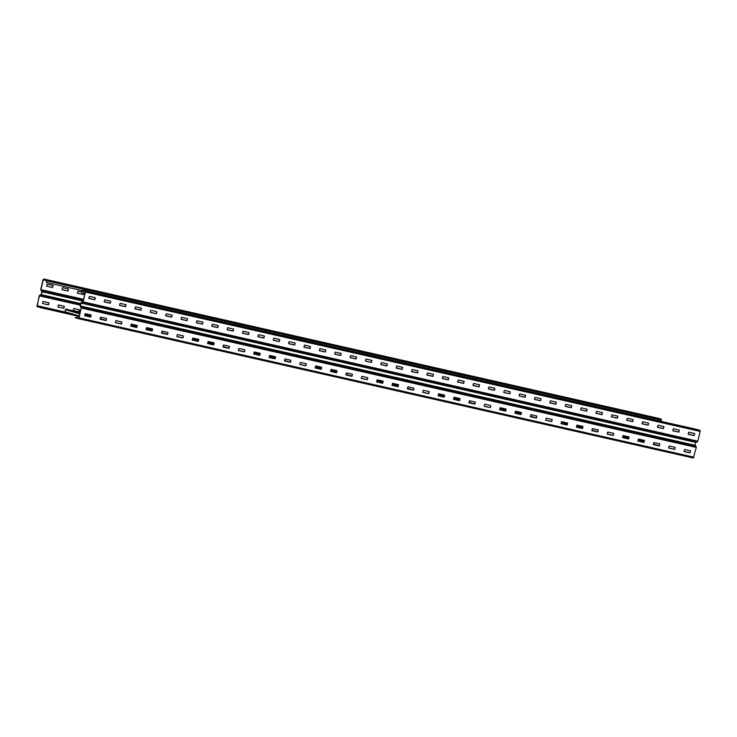 <?xml version="1.0" encoding="UTF-8"?>
<svg xmlns="http://www.w3.org/2000/svg" width="737" height="737" viewBox="0 0 737 737"><rect width="100%" height="100%" fill="white"/><g stroke="black" fill="none" stroke-linecap="round" stroke-linejoin="round"><path stroke-width="1.11" d="M697.091 429.505L82.341 290.185L697.091 429.505L699.947 430.334L700.15 431.385L697.801 441.187L695.811 442.393L695.111 445.277L696.299 447.405L693.305 458.009L78.583 318.697L75.285 317.739L75.395 317.279L78.905 318.071M693.314 458.009L78.583 318.697L81.42 307.071L79.006 317.831L75.395 317.279M690.145 452.822L683.991 451.431L684.572 449.487L690.514 450.841L690.145 452.822L690.339 450.795M674.77 449.34L668.625 447.939L669.196 446.005L675.138 447.35L674.77 449.34L674.972 447.313M653.332 444.595L659.274 445.949L653.258 444.457L653.83 442.522L659.772 443.867L659.403 445.857L659.606 443.831M644.037 442.375L637.892 440.975L638.463 439.04L644.405 440.385L644.037 442.375L644.239 440.348M628.67 438.893L622.525 437.492L623.097 435.558L629.039 436.903L628.67 438.893L628.873 436.866M613.304 435.401L607.15 434.01L607.73 432.075L613.672 433.42L613.304 435.401L613.497 433.384M597.928 431.919L591.783 430.528L592.355 428.593L598.297 429.938L597.928 431.919L598.131 429.901M582.562 428.437L576.417 427.045L576.988 425.111L582.93 426.456L582.562 428.437L582.764 426.419M567.195 424.954L561.05 423.563L561.622 421.628L567.564 422.974L567.195 424.954L567.398 422.937M551.829 421.472L545.675 420.081L546.255 418.146L552.197 419.491L551.829 421.472L552.022 419.454M536.462 417.99L530.308 416.598L530.88 414.664L536.831 416.009L536.462 417.99L536.656 415.972M521.087 414.507L514.942 413.116L515.513 411.182L521.455 412.527L521.087 414.507L521.289 412.49M505.72 411.025L499.575 409.634L500.147 407.699L506.089 409.044L505.72 411.025L505.923 409.007M484.283 406.29L490.225 407.635L484.209 406.151L484.78 404.208L490.722 405.562L490.354 407.543L490.556 405.525M474.987 404.06L468.833 402.669L469.414 400.725L475.356 402.08L474.987 404.06L475.181 402.034M459.621 400.578L453.467 399.187L454.038 397.243L459.98 398.597L459.621 400.578L459.814 398.551M444.245 397.096L438.1 395.705L438.672 393.761L444.614 395.106L444.245 397.096L444.448 395.069M428.879 393.613L422.734 392.213L423.305 390.278L429.247 391.623L428.879 393.613L429.081 391.587M413.512 390.131L407.368 388.731L407.939 386.796L413.881 388.141L413.512 390.131L413.715 388.104M398.146 386.649L391.992 385.248L392.572 383.314L398.514 384.659L398.146 386.649L398.339 384.622M382.77 383.157L376.625 381.766L377.197 379.831L383.139 381.176L382.77 383.157L382.973 381.14M367.404 379.675L361.259 378.284L361.83 376.349L367.772 377.694L367.404 379.675L367.606 377.657M352.037 376.192L345.893 374.801L346.464 372.867L352.406 374.212L352.037 376.192L352.24 374.175M336.671 372.71L330.526 371.319L331.097 369.384L337.039 370.729L336.671 372.71L336.873 370.693M321.304 369.228L315.15 367.837L315.731 365.902L321.673 367.247L321.304 369.228L321.498 367.21M305.929 365.745L299.784 364.354L300.355 362.42L306.297 363.765L305.929 365.745L306.131 363.728M290.562 362.263L284.418 360.872L284.989 358.937L290.931 360.282L290.562 362.263L290.765 360.246M269.116 357.528L269.622 355.455L275.574 356.8L275.196 358.781L275.398 356.763M275.196 358.781L269.125 357.528M259.829 355.298L253.685 353.907L254.256 351.964L260.198 353.318L259.829 355.298L260.032 353.281M244.463 351.816L238.309 350.425L238.889 348.481L244.831 349.835L244.463 351.816L244.656 349.789M229.087 348.334L222.942 346.943L223.514 344.999L229.465 346.353L229.087 348.334L229.29 346.307M213.721 344.852L207.576 343.46L208.147 341.517L214.089 342.862L213.721 344.852L213.923 342.825M198.354 341.369L192.21 339.969L192.781 338.034L198.723 339.379L198.354 341.369L198.557 339.342M182.988 337.887L176.834 336.487L177.414 334.552L183.356 335.897L182.988 337.887L183.181 335.86M167.621 334.405L161.467 333.004L162.039 331.07L167.99 332.415L167.621 334.405L167.815 332.378M152.246 330.913L146.101 329.522L146.672 327.587L152.614 328.932L152.246 330.913L152.448 328.895M136.879 327.431L130.735 326.04L131.306 324.105L137.248 325.45L136.879 327.431L137.082 325.413M121.513 323.948L115.368 322.557L115.939 320.623L121.881 321.968L121.513 323.948L121.716 321.931M100.075 319.213L106.017 320.558L99.992 319.075L100.573 317.14L106.515 318.485L106.146 320.466L106.34 318.448M90.78 316.984L84.626 315.593L85.197 313.658L91.139 315.003L90.78 316.984L90.973 314.966M700.15 431.385L85.418 292.064L83.06 301.866L85.206 291.999L82.24 290.654L81.531 292.663L84.866 293.418M694.291 435.53L688.146 434.13L688.717 432.195L694.659 433.54L694.291 435.53L694.494 433.503M678.924 432.039L672.78 430.648L673.351 428.713L679.293 430.058L678.924 432.039L679.127 430.021M663.558 428.556L657.413 427.165L657.984 425.231L663.926 426.576L663.558 428.556L663.761 426.539M648.192 425.074L642.038 423.683L642.618 421.748L648.56 423.093L648.192 425.074L648.385 423.056M632.816 421.592L626.671 420.201L627.242 418.266L633.184 419.611L632.816 421.592L633.019 419.574M617.449 418.109L611.305 416.718L611.876 414.784L617.818 416.129L617.449 418.109L617.652 416.092M602.083 414.627L595.938 413.236L596.509 411.301L602.451 412.646L602.083 414.627L602.286 412.609M580.636 409.892L581.143 407.819L587.085 409.164L586.716 411.145L586.919 409.127M586.716 411.145L580.645 409.892M571.35 407.662L565.196 406.271L565.776 404.337L571.719 405.682L571.35 407.662L571.543 405.645M555.974 404.18L549.83 402.789L550.401 400.845L556.343 402.199L555.974 404.18L556.177 402.153M540.608 400.698L534.463 399.307L535.034 397.363L540.986 398.717L540.608 400.698L540.811 398.671M525.241 397.215L519.097 395.824L519.668 393.88L525.61 395.235L525.241 397.215L525.444 395.189M503.795 392.471L504.301 390.398L510.244 391.743L509.875 393.733L510.078 391.706M509.875 393.733L503.804 392.48M494.509 390.251L488.355 388.85L488.935 386.916L494.877 388.261L494.509 390.251L494.702 388.224M479.133 386.768L472.988 385.368L473.559 383.433L479.501 384.778L479.133 386.768L479.336 384.742M463.766 383.286L457.622 381.886L458.193 379.951L464.135 381.296L463.766 383.286L463.969 381.259M448.4 379.795L442.255 378.403L442.826 376.469L448.769 377.814L448.4 379.795L448.603 377.777M433.034 376.312L426.889 374.921L427.46 372.986L433.402 374.332L433.034 376.312L433.227 374.295M417.667 372.83L411.513 371.439L412.094 369.504L418.036 370.849L417.667 372.83L417.861 370.812M402.291 369.348L396.147 367.956L396.718 366.022L402.66 367.367L402.291 369.348L402.494 367.33M386.925 365.865L380.78 364.474L381.351 362.54L387.293 363.885L386.925 365.865L387.128 363.848M365.478 361.13L365.985 359.057L371.927 360.402L371.559 362.383L371.761 360.365M371.559 362.383L365.488 361.13M356.192 358.901L350.038 357.509L350.619 355.575L356.561 356.92L356.192 358.901L356.386 356.883M340.826 355.418L334.672 354.027L335.243 352.093L341.194 353.438L340.826 355.418L341.019 353.401M325.45 351.936L319.305 350.545L319.876 348.601L325.828 349.955L325.45 351.936L325.653 349.918M310.084 348.454L303.939 347.063L304.51 345.119L310.452 346.473L310.084 348.454L310.286 346.427M294.717 344.971L288.572 343.58L289.144 341.636L295.086 342.991L294.717 344.971L294.92 342.945M279.351 341.489L273.197 340.098L273.777 338.154L279.719 339.499L279.351 341.489L279.544 339.462M263.984 338.007L257.83 336.606L258.401 334.672L264.343 336.017L263.984 338.007L264.178 335.98M248.609 334.524L242.464 333.124L243.035 331.189L248.977 332.534L248.609 334.524L248.811 332.498M233.242 331.042L227.097 329.642L227.669 327.707L233.611 329.052L233.242 331.042L233.445 329.015M217.876 327.55L211.731 326.159L212.302 324.225L218.244 325.57L217.876 327.55L218.078 325.533M196.438 322.815L202.38 324.16L196.355 322.677L196.936 320.742L202.878 322.087L202.509 324.068L202.703 322.051M187.134 320.586L180.989 319.195L181.56 317.26L187.502 318.605L187.134 320.586L187.336 318.568M171.767 317.103L165.622 315.712L166.194 313.778L172.136 315.123L171.767 317.103L171.97 315.086M150.33 312.368L156.272 313.713L150.256 312.23L150.827 310.295L156.778 311.64L156.401 313.621L156.603 311.604M141.034 310.139L134.889 308.748L135.461 306.813L141.403 308.158L141.034 310.139L141.237 308.121M125.668 306.656L119.514 305.265L120.094 303.331L126.036 304.676L125.668 306.656L125.861 304.639M110.292 303.174L104.147 301.783L104.718 299.848L110.67 301.193L110.292 303.174L110.495 301.157M94.926 299.692L88.781 298.301L89.352 296.357L95.294 297.711L94.926 299.692L95.128 297.674M693.95 435.558L688.174 434.25M678.584 432.075L672.807 430.767M663.217 428.593L657.441 427.285M647.851 425.111L642.074 423.803M632.475 421.628L626.736 420.339M617.109 418.146L611.332 416.829M601.742 414.655L595.966 413.346M586.376 411.172L580.599 409.864M571.009 407.69L565.233 406.382M555.634 404.208L549.866 402.899M540.267 400.725L534.491 399.417M524.901 397.243L519.124 395.935M509.534 393.761L503.758 392.452M494.168 390.278L488.391 388.97M478.792 386.796L473.025 385.488M463.426 383.314L457.649 382.006M448.059 379.831L442.283 378.523M432.693 376.349L426.916 375.041M417.317 372.867L411.55 371.559M401.951 369.384L396.174 368.076M386.584 365.902L380.808 364.585M371.218 362.411L365.441 361.102M355.851 358.928L350.075 357.62M340.476 355.446L334.709 354.138M325.109 351.964L319.379 350.683M309.743 348.481L303.966 347.173M294.376 344.999L288.6 343.691M279.01 341.517L273.28 340.236M263.634 338.034L257.867 336.726M248.268 334.552L242.491 333.244M232.901 331.07L227.125 329.761M217.535 327.587L211.759 326.279M186.793 320.623L181.026 319.314M171.426 317.14L165.65 315.832M140.693 310.166L134.917 308.858M125.327 306.684L119.551 305.376M109.951 303.202L104.221 301.921M94.585 299.719L88.809 298.411M689.804 452.85L684.028 451.541M674.429 449.367L668.662 448.059M643.696 442.403L637.92 441.095M628.329 438.92L622.553 437.612M612.954 435.438L607.224 434.148M597.587 431.956L591.811 430.648M582.221 428.473L576.445 427.165M566.854 424.991L561.078 423.683M551.488 421.509L545.712 420.191M536.324 418.082L530.4 416.212M536.112 418.017L530.373 416.737M520.746 414.535L514.97 413.227M505.379 411.053L499.603 409.744M474.646 404.088L468.87 402.78M459.271 400.606L453.504 399.297M443.904 397.123L438.174 395.843M428.538 393.641L422.762 392.333M413.383 390.223L407.46 388.344M413.171 390.159L407.395 388.85M398.017 386.741L392.075 384.926M397.805 386.676L392.029 385.368M382.429 383.194L376.662 381.886M367.063 379.712L361.287 378.403M351.696 376.229L345.92 374.921M336.33 372.747L330.554 371.439M320.964 369.265L315.187 367.947M305.588 365.773L299.821 364.465M290.221 362.291L284.445 360.983M274.855 358.808L269.079 357.5M259.488 355.326L253.712 354.018M244.113 351.844L238.346 350.536M228.746 348.361L222.97 347.053M213.38 344.879L207.604 343.571M198.013 341.397L192.237 340.089M182.647 337.915L176.917 336.625M167.483 334.497L161.56 332.617M167.271 334.432L161.504 333.124M151.905 330.95L146.129 329.642M136.538 327.468L130.762 326.159M121.172 323.985L115.396 322.677M90.43 317.021L84.663 315.712M697.211 441.988L82.47 302.677L81.07 303.073L81.448 302.207L82.848 301.802M82.47 302.677L83.06 301.866L697.801 441.187M85.418 292.064L85.216 291.023L82.351 290.194L81.531 292.663M80.858 303.008L80.167 305.901L81.282 307.522M695.811 442.393L81.07 303.073L80.379 305.966L81.42 307.071L696.152 446.392M81.89 290.525L46.367 282.483L46.551 279.82L43.695 278.991L43.05 279.793L40.701 289.595L41.889 291.723L41.189 294.607L39.199 295.813L37.053 306.666L68.707 313.557M76.418 315.795L40.332 307.615M48.826 302.75L48.495 304.869L42.543 303.515L43.05 301.442L49.066 302.925M42.506 303.497L48.283 304.805L48.854 302.87M64.193 306.233L63.861 308.352L57.91 306.997L58.416 304.925L64.432 306.408M57.873 306.979L63.649 308.287L64.22 306.352M79.559 309.715L79.228 311.834L73.285 310.489L73.783 308.407L79.799 309.899M73.239 310.461L79.016 311.769L79.587 309.835M52.972 285.459L52.64 287.568L46.698 286.223L47.196 284.15L53.221 285.634M46.661 286.205L52.428 287.513L53.009 285.569M68.338 288.941L68.016 291.051L62.065 289.705L68.016 291.051M67.804 290.995L68.375 289.061M77.394 293.169L83.17 294.478L83.603 293.133M46.367 282.483L46.44 280.281L43.262 279.857L40.913 289.65L83.456 299.296M68.587 289.116L62.571 287.633L62.074 289.705M81.485 291.916L77.938 291.115L77.431 293.188L83.382 294.533L83.815 293.188M40.701 289.595L42.101 291.778L41.401 294.671L39.411 295.878L37.062 305.68L40.443 307.154M43.695 278.991L658.417 418.303L661.292 419.141L661.209 421.38M39.411 306.749L42.055 307.403L39.411 306.749M44.533 307.909L47.177 308.563L44.533 307.909M49.655 309.07L52.299 309.724L49.655 309.07M54.778 310.231L57.422 310.885L54.778 310.231M59.9 311.392L62.544 312.046L59.9 311.392M66.883 313.032L65.98 312.764M627.076 436.461L629.112 437.041M638.196 439.685L644.046 441.38M653.351 444.07L659.2 445.765M623.695 435.696L628.854 437.188M638.15 439.878L644 441.574M653.304 444.273L658.178 445.682M565.601 422.531L567.637 423.112M576.73 425.756L582.571 427.442M591.875 430.141L597.725 431.836M562.22 421.767L567.379 423.259M576.675 425.949L582.525 427.644M591.829 430.344L596.703 431.753M504.126 408.602L506.162 409.182M515.255 411.817L521.105 413.512M500.745 407.828L505.904 409.321M515.209 412.02L521.05 413.715M530.354 416.405L535.228 417.824M442.661 394.663L444.475 395.198M453.78 397.888L459.63 399.583M468.935 402.273L474.775 403.968M439.28 393.899L444.429 395.391M453.734 398.091L459.584 399.786M468.879 402.476L473.753 403.885M381.186 380.734L383.222 381.315M392.305 383.959L398.155 385.654M377.805 379.97L382.954 381.462M392.259 384.152L398.109 385.847M407.414 388.546L412.278 389.956M319.711 366.805L321.535 367.33M330.83 370.029L336.68 371.715M345.985 374.414L351.835 376.11M316.33 366.04L321.479 367.533M330.784 370.223L336.634 371.918M345.939 374.617L350.812 376.027M258.236 352.866L260.272 353.456M269.355 356.091L275.205 357.786M284.51 360.485L290.36 362.18M254.855 352.102L260.014 353.594M269.309 356.293L275.159 357.989M284.464 360.679L289.337 362.097M196.761 338.937L198.797 339.517M207.889 342.161L213.73 343.857M223.044 346.501L228.885 348.242M193.38 338.172L198.539 339.665M207.834 342.364L213.684 344.059M222.989 346.749L227.862 348.159M135.286 325.008L137.322 325.588M146.414 328.232L152.264 329.927M131.905 324.243L137.064 325.736M146.368 328.426L152.209 330.121M161.514 332.82L166.387 334.23M71.203 310.268A0.709 0.626 106.2 0 0 71.139 310.249L80.186 312.921M84.939 314.294L90.789 315.989M100.094 318.688L105.935 320.383M80.13 313.124L66.219 309.135A0.709 0.626 106.2 0 0 65.436 309.687L64.939 311.76A0.709 0.626 106.2 0 0 65.353 312.589L79.292 316.624L65.39 312.599M84.893 314.496L90.743 316.191M100.039 318.891L104.912 320.3M693.95 457.207L79.218 317.896M696.299 447.405L81.567 308.094M321.747 367.385L320.475 366.98M699.947 430.334L85.216 291.023M85.234 291.806L81.918 291.051M695.184 445.793L80.453 306.472L80.315 306.924M695.111 445.277L80.379 305.966M696.106 441.988L81.365 302.667M43.262 279.857L46.569 280.604M39.411 295.878L80.342 305.155M37.062 305.68L64.92 311.991M40.986 290.166L83.336 299.766M39.789 295.012L39.706 295.473L80.453 304.713M46.551 279.82L661.292 419.141M46.753 280.861L661.494 420.182M37.163 306.205L65.427 312.608M40.894 295.012L40.821 295.482L80.508 304.473M41.401 294.671L80.729 303.58M41.889 291.723L83.032 301.055M41.945 290.765L83.253 300.125M638.214 439.639L644.055 441.334L638.214 439.639M653.36 444.024L659.21 445.719L653.36 444.024M622.82 436.267L628.661 437.962M637.966 440.652L643.806 442.347M623.06 435.558L628.836 437.234M638.141 439.925L643.991 441.62M653.295 444.319L657.404 445.507M576.739 425.71L582.589 427.405L576.739 425.71M591.885 430.095L597.735 431.79L591.885 430.095M561.345 422.338L567.195 424.033M576.491 426.723L582.331 428.418M561.585 421.628L567.37 423.305M576.666 425.995L582.516 427.69M591.82 430.39L595.938 431.578M515.264 411.771L521.114 413.466L515.264 411.771M530.419 416.165L536.26 417.861L530.419 416.165M499.87 408.399L505.72 410.094M515.016 412.794L520.866 414.489M500.11 407.69L505.895 409.367M515.191 412.066L521.041 413.761M530.345 416.451L534.463 417.649M453.789 397.842L459.639 399.537L453.789 397.842M468.944 402.236L474.794 403.922L468.944 402.227M438.395 394.47L444.245 396.165M453.55 398.864L459.391 400.55M438.635 393.761L444.42 395.437M453.725 398.137L459.566 399.832M468.87 402.522L472.988 403.71M392.314 383.913L398.164 385.608L392.314 383.913M407.469 388.298L413.319 389.993L407.469 388.298M376.92 380.541L382.77 382.236M377.16 379.831L382.945 381.508M392.25 384.198L398.1 385.893M407.395 388.592L411.513 389.781M330.839 369.983L336.689 371.678L330.849 369.974M345.994 374.368L351.844 376.063L345.994 374.368M315.445 366.611L321.295 368.307M330.6 370.997L336.44 372.692M315.685 365.902L321.47 367.579M330.775 370.269L336.625 371.964M345.929 374.663L350.038 375.852M259.009 353.041L260.06 353.355L259.019 353.051M269.373 356.045L275.214 357.74L269.373 356.045M284.519 360.439L290.369 362.134L284.519 360.439M253.979 352.673L259.82 354.368M269.125 357.067L274.965 358.762M254.219 351.964L259.995 353.64M269.3 356.34L275.15 358.035M284.454 360.725L288.563 361.922M197.534 339.112L198.585 339.416L197.544 339.121M207.898 342.115L213.748 343.81L207.898 342.115M192.504 338.744L198.354 340.439M207.65 343.138L213.49 344.824M192.744 338.034L198.529 339.711M207.825 342.41L213.675 344.096M222.979 346.795L227.097 347.984M146.423 328.186L152.273 329.881L146.423 328.186M161.578 332.571L167.419 334.266L161.578 332.571M131.029 324.814L136.879 326.509M146.175 329.199L152.025 330.895M131.269 324.105L137.054 325.782M146.35 328.472L152.2 330.167M161.504 332.866L165.622 334.054M84.948 314.257L90.798 315.943L84.948 314.248M100.103 318.642L105.953 320.337L100.103 318.642M64.939 311.76L79.449 315.97M65.436 309.687L79.946 313.888M84.709 315.27L90.55 316.965M66.219 309.135L80.121 313.161M84.884 314.542L90.725 316.237M100.029 318.928L104.147 320.125M43.686 278.991L658.417 418.303M320.494 366.98L321.535 367.284"/></g></svg>
